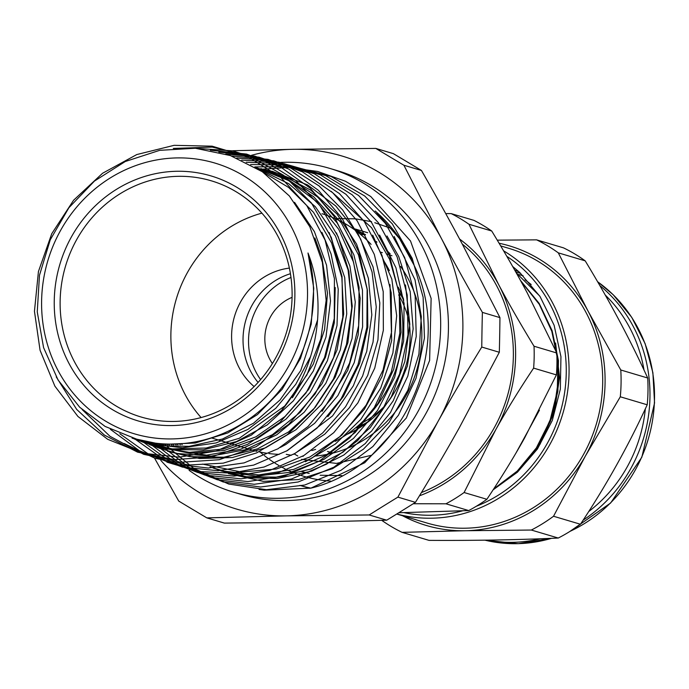 <?xml version="1.0" encoding="UTF-8"?>
<svg xmlns="http://www.w3.org/2000/svg" width="689" height="689" viewBox="0 0 689 689"><rect width="100%" height="100%" fill="white"/><g stroke="black" fill="none" stroke-linecap="round" stroke-linejoin="round"><path stroke-width="1.03" d="M355.808 229.928A118.043 110.507 -73.4 0 0 354.465 229.704M335.035 218.559L355.429 218.809L371.526 221.669M105.098 426.431L79.691 407.233L58.048 379.975L43.588 347.635L37.258 311.902L39.471 275.307L50.271 239.763L68.9 207.733L94.471 181.061L125.286 161.51L159.693 150.331L195.357 148.256L230.367 155.568L262.302 171.725L289.397 196.003L309.826 226.741L322.349 262.294L326.147 300.352L320.867 338.781L306.924 374.911L281.491 410.584C316.802 368.348 328.395 305.038 308 253.001A145.956 136.629 106.6 0 1 273.705 397.372A145.956 136.629 106.6 0 1 138.532 439.909L105.098 426.431M105.882 421.298A141.245 132.219 -73.4 0 0 307.509 296.037A141.245 132.219 -73.4 0 0 110.283 177.934A141.245 132.219 -73.4 0 0 105.882 421.298M286.254 454.352A118.043 110.507 -73.4 0 0 291.49 455.257M302.566 456.29A118.043 110.507 -73.4 0 0 303.16 456.316M315.407 456.015A118.043 110.507 -73.4 0 0 410.799 386.141A118.043 110.507 -73.4 0 0 400.585 266.445M390.172 253.828A118.043 110.507 -73.4 0 0 387.562 251.201M376.935 242.132A118.043 110.507 -73.4 0 0 375.953 241.417M365.54 234.734A118.043 110.507 -73.4 0 0 355.989 230.005M355.481 229.781A118.043 110.507 -73.4 0 0 353.319 228.894M355.05 230.126L356.928 230.419M358.22 231.004L355.782 230.669M301.584 459.356L336.482 463.396L371.216 455.351M357.264 231.788L360.623 232.15M293.996 453.827L297.82 455.997M361.889 232.779L358.091 232.434M359.744 233.752L364.266 234.036M365.506 234.716L360.631 234.484M392.48 228.869L374.782 222.711M317.655 319.644L300.731 370.553L280.053 399.956L253.449 423.261L222.452 439.031L189.044 446.369L161.304 445.688L132.081 438.144M314.847 237.946L321.909 257.522L327.473 293.204L324.588 329.428L313.366 364.05L292.377 397.717M285.53 405.459L239.298 438.273L206.218 448.022L172.241 448.918L142.02 441.813L135.027 438.996M335.216 287.528L334.303 322.857L325.484 357.221L308.603 389.474L284.97 416.544L255.946 436.792L223.425 449.004L189.372 452.363L155.878 446.756L138.411 439.883M262.018 171.527L288.7 187.494L313.478 212.29L331.598 242.95L341.847 277.589L343.69 314.003L336.964 350.064L322.194 383.515L300.206 412.28L272.422 434.69L240.556 449.254L206.579 455.171L157.135 447.394L142.278 440.831M257.057 168.314L288.829 183.756L315.338 206.7L335.465 236.017L348.048 269.83L352.243 306.097L347.902 342.64L335.207 377.141L315.054 407.535L288.596 431.925L257.591 448.849L223.873 457.22L189.57 456.609L167.539 451.226M147.498 442.355L146.301 441.692M255.662 167.461L288.51 180.509L316.596 201.541L338.755 229.342L353.56 262.251L360.183 298.182L358.151 335L347.721 370.398L322.064 411.393M151.502 443.122L150.323 442.416M260.881 168.598L290.767 179.347L317.405 196.856L341.417 223.055L358.444 254.801L367.392 290.224L367.823 327.154L359.615 363.284L343.38 396.459L327.826 416.656M155.456 443.742L154.302 443.001M159.538 444.25L158.401 443.483M163.629 444.629L162.526 443.819M389.974 284.591L391.688 340.418L381.973 376.582L364.3 409.369L339.694 436.723L309.723 457.065L276.229 469.045L241.296 472.008L202.514 464.102M167.72 444.861L166.66 444.035M331.133 191.335L371.586 227.732L389.655 259.426L399.715 295.021L401.058 332.382L393.72 369.244L378.08 403.289L355.205 432.468L326.414 454.955L293.609 469.416L258.745 474.902L224.003 471.181L210.076 466.909M171.871 444.965L170.846 444.112M405.476 284.927L409.809 324.278L404.796 361.639L391.378 396.786L370.286 427.585L342.907 452.208L310.92 469.028L276.263 477.141L246.438 476.719L217.638 469.691M176.108 444.93L175.109 444.052M180.32 444.758L179.364 443.854M376.874 212.884L399.542 238.644L413.753 264.593C456.049 349.263 400.895 466.522 310.894 488.148L264.197 490.163L259.064 489.44M413.77 264.585A152.984 143.209 -73.4 0 0 375.161 210.998M181.224 443.725L182.163 444.638M228.447 473.653L263.258 481.37L298.458 479.57L332.537 468.675L363.336 449.254L388.984 422.607L407.871 390.241L418.912 354.189L421.315 316.639L415.011 279.812L394.177 236.525M176.901 443.983L177.883 444.879M220.824 470.871L248.479 477.744L277.056 478.545L311.695 471.121L343.889 454.99L371.604 431.038L393.247 400.765L407.363 365.997L413.159 328.868L410.188 291.611L398.716 256.523L386.977 235.965M172.612 444.104L173.628 444.965M213.211 468.064L221.281 470.751L255.653 476.082L290.586 472.266L323.839 459.434L353.44 438.445L377.52 410.489L394.625 377.365L403.651 341.021L404.116 303.668L395.908 267.676L379.57 235.078M168.357 444.078L169.399 444.922M305.425 461.759L335.388 444.026L360.803 419.403L380.655 388.174L392.911 352.906L396.683 315.795L391.826 279.097L372.706 235.13M164.189 443.923L165.265 444.732M160.046 443.63L161.166 444.414M293.35 454.396L324.743 434.191L349.547 407.535L367.693 375.445L377.96 339.858L379.811 302.876L373.016 266.807L358.065 233.855L335.767 206.002L307.552 184.902L271.81 171.13M155.903 443.208L157.049 443.957M286.572 451.045L332.537 415.941L353.328 385.823L366.72 351.459L371.827 314.873L368.4 278.339L356.549 244.07L337.042 214.09L311.032 190.319L280.053 174.076L263.904 169.305M151.795 442.648L152.967 443.363M280.208 447.471L285.875 444.474L314.649 423.313L337.92 395.512L354.215 362.664L362.603 326.801L362.466 290.138L353.862 254.801L337.231 223.038L313.667 196.753L286.538 178.572L255.998 167.479M147.79 441.976L148.979 442.657M167.53 451.243L199.448 458.512L232.339 457.548L265.644 447.755L296.012 429.669L321.479 404.348L340.599 373.317L352.07 338.463L355.266 301.98L349.909 266.057L336.421 232.848M143.837 441.184L159.926 448.418L177.349 453.483L211.247 456.101L245.086 449.779L276.711 434.819L304.193 412.237L325.837 383.291L340.349 349.831L346.748 313.848L344.724 277.521L329.135 232.52M139.807 440.237L152.312 445.611L190.293 453.336L224.287 450.434L256.868 438.824L286.047 419.093L310.084 392.532L327.387 360.726L337.007 325.553L338.23 289.191L331.056 253.914L321.909 232.348M136.06 439.272L144.699 442.82L173.542 449.719L203.35 449.805L236.568 441.528L267.237 424.889L293.368 400.852L313.357 370.975L325.983 336.973L330.505 300.981L326.543 265.162L314.417 231.659L294.548 202.316M132.968 438.411L149.031 443.759L182.439 447.781L216.036 442.949L247.807 429.48L275.781 408.276L295.779 384.29L310.636 356.437M132.744 438.342L161.622 444.457L195.263 443.027L227.887 432.899L257.41 414.623L282.137 389.319L300.43 358.504L311.213 324.149L313.762 288.243L308 253.001M300.792 471.319L309.24 473.472M320.17 475.255L341.908 475.617M281.482 410.584L251.244 435.181L216.398 451.019L179.252 457.169L142.21 453.155L107.682 439.306L77.935 416.466L54.887 386.159L40.074 350.305L34.45 311.273L38.429 271.544L51.744 233.717L73.594 200.232L102.549 173.266L136.801 154.551L174.128 145.327L212.16 146.18L248.436 157.075L280.673 177.297L306.76 205.572L325.079 240.073L334.423 278.571L334.251 318.594L324.545 357.557L305.994 392.971L279.777 422.503L247.635 444.327L211.644 456.953L174.153 459.649L137.619 452.173L104.392 435.086L76.677 409.412L56.24 376.892M173.335 148.436L212.238 147.093L249.857 156.239L283.661 175.316L311.445 203.014L331.314 237.516L342.02 276.487L342.786 317.336L333.665 357.341L315.2 393.789L288.743 424.286L255.998 446.739L219.248 459.718L180.949 462.276L143.691 454.327L110.007 436.318L82.155 409.559M197.941 148.471L232.787 150.874L265.911 161.717L295.538 180.337L320.049 205.813L338.187 236.715L348.91 271.414L351.743 308.017L346.455 344.552L333.424 379.062L313.314 409.662L287.253 434.725L256.67 452.871L223.202 463.154L188.717 464.997L155.068 458.306L124.098 443.466M210.343 150.211L246.559 154.078L280.526 167.005L310.326 188.218L334.182 216.484L350.753 250.167L359.064 287.279L358.65 325.682L349.556 363.103L332.322 397.389L307.983 426.508L277.96 448.78L244.061 462.905L208.242 468.038L172.663 463.912L139.385 450.735L110.395 429.333M218.826 152.088L254.887 156.127L288.734 169.081L318.387 190.285L342.2 218.447L358.745 251.993L367.151 288.967L366.884 327.232L358.03 364.602L341.064 398.879L317.026 428.136L287.304 450.623L253.63 465.109L217.991 470.699L182.439 467.116L149.074 454.551L119.817 433.734M225.725 154.035L259.038 157.17L290.637 167.987L319.016 185.875L342.743 210.024L360.735 239.221L372.069 272.06L376.237 306.941L373.033 342.14L362.621 375.97L345.559 406.76L322.624 432.985L295.021 453.431L264.076 467.013L231.323 473.154L198.389 471.491L166.876 462.138M231.538 155.99L268.055 159.366L302.445 171.845L332.735 192.748L357.16 220.816L374.316 254.448L383.222 291.662L383.342 330.307L374.747 368.115L357.875 402.893L333.803 432.614L303.892 455.515L269.959 470.329L233.959 476.099L198.044 472.594L164.327 459.925L134.768 438.927M236.783 158.005L273.679 160.804L308.577 172.879L339.384 193.549L364.352 221.582L381.956 255.326L391.223 292.808L391.585 331.779L383.05 369.976L366.143 405.115L341.873 435.138L311.712 458.254L277.426 473.119L241.107 478.838L204.883 475.083L170.95 462.086L141.305 440.607M241.675 160.106L279.028 162.208L314.468 173.843L345.912 194.246L371.431 222.254L389.586 256.153L399.207 293.927L399.818 333.312L391.326 371.931L374.325 407.492L349.797 437.808L319.283 461.139L284.6 475.996L247.859 481.577L211.308 477.477L177.133 463.998L147.446 441.916M246.197 162.26L284.049 163.646L320.135 174.696L352.234 194.858L378.45 222.797L397.122 256.902L407.208 295.013L408.017 334.854L399.603 373.963L382.421 409.946L357.608 440.641L326.646 464.11L291.49 478.993L254.293 484.289L217.354 479.785L182.964 465.652L153.234 442.863M250.581 164.55L288.949 165.076L325.682 175.6L358.513 195.418L385.392 223.365L404.684 257.626L415.166 296.141L416.242 336.447L407.81 376.073L390.474 412.53L365.282 443.544L333.872 467.194L298.182 481.981L260.502 487.02L223.167 481.964L188.562 467.168L158.849 443.527M254.749 166.919L293.66 166.574L331.082 176.462L364.67 195.969L392.282 223.847L412.194 258.341L423.132 297.235L424.441 338.075L416.027 378.227L398.466 415.183L372.887 446.532L340.943 470.337L304.702 485.03L266.471 489.724L228.748 484.066L193.919 468.486L164.275 443.931M258.78 169.399L288.39 167.436L317.638 171.449L345.439 181.233L370.768 196.52L410.515 240.995L431.125 298.423L429.626 360.442L406.338 417.999L364.731 462.75L310.894 488.148M112.419 409.611A127.809 119.645 -73.4 0 0 294.866 296.261A127.809 119.645 -73.4 0 0 116.398 189.389A127.809 119.645 -73.4 0 0 112.419 409.611M421.444 170.459C436.43 196.589 450.132 221.298 462.552 244.586L499.938 317.612L482.395 312.393C467.409 286.262 453.698 261.553 441.287 238.265L403.9 165.239L421.444 170.459A705.123 57.747 -150.8 0 0 393.35 153.638L375.806 148.419L292.756 149.324L232.787 150.736M403.9 165.239A705.123 57.747 -150.8 0 1 375.806 148.419M415.441 502.341A705.123 179.984 -28.1 0 1 386.727 520.186L307.406 522.193L224.356 523.097L206.812 517.878L286.133 515.872L369.183 514.967A705.123 179.984 -28.1 0 1 397.897 497.131L437.971 421.539C451.243 397.777 465.842 372.947 481.775 347.049L499.318 352.268L459.244 427.86C445.972 451.622 431.374 476.452 415.441 502.341L397.897 497.131M369.183 514.967L386.727 520.186M481.775 347.049A705.123 237.731 -91 0 1 482.395 312.393M499.938 317.612A705.123 237.731 -91 0 1 499.318 352.268M154.543 458.133L178.727 501.067A705.123 57.747 29.2 0 0 206.812 517.878M251.407 155.326A184.23 172.457 106.6 0 1 292.756 149.324A184.23 172.457 106.6 0 1 441.287 238.265A184.23 172.457 106.6 0 1 437.971 421.539A184.23 172.457 106.6 0 1 286.133 515.872A184.23 172.457 106.6 0 1 160.77 460.33M189.087 470.311A168.874 158.091 -73.4 0 0 199.577 477.21A168.874 158.091 -73.4 0 0 233.537 492.153L241.296 494.461A168.874 158.091 -73.4 0 0 440.969 377.667A168.874 158.091 -73.4 0 0 337.593 170.734L329.833 168.417A168.874 158.091 -73.4 0 0 280.587 162.415M116.208 406.071A123.202 115.33 -73.4 0 0 140.987 416.974A123.202 115.33 -73.4 0 0 286.658 331.771A123.202 115.33 -73.4 0 0 211.239 180.794A123.202 115.33 -73.4 0 0 70.45 252.381A123.202 115.33 -73.4 0 0 116.208 406.071M211.23 437.868L251.735 449.917A123.202 115.33 -73.4 0 0 256.764 451.278M259.021 451.812A123.202 115.33 -73.4 0 0 266.944 453.267M268.925 453.543A123.202 115.33 -73.4 0 0 279.252 454.352M311.807 450.511A123.202 115.33 -73.4 0 0 315.631 449.4M335.112 441.382A123.202 115.33 -73.4 0 0 399.896 300.059M389.406 270.665A123.202 115.33 -73.4 0 0 384.066 261.286M371.087 244.397A123.202 115.33 -73.4 0 0 356.756 231.401M356.316 231.065A123.202 115.33 -73.4 0 0 321.987 213.736M261.889 213.151A123.202 115.33 -73.4 0 0 201.085 417.56M289.363 268.099A66.781 62.518 -73.4 0 0 234.544 316.268A66.781 62.518 -73.4 0 0 254.129 386.563M290.422 273.722A66.781 62.518 -73.4 0 0 258.082 382.429M346.731 434.466A103.092 96.503 -73.4 0 0 408.81 319.274M403.582 299.233A103.092 96.503 -73.4 0 0 398.156 287.106M327.49 451.467A103.092 96.503 -73.4 0 0 333.295 452.983M391.963 255.748A103.092 96.503 -73.4 0 0 386.271 253.845M233.537 492.153A168.874 158.091 -73.4 0 0 433.209 375.359A168.874 158.091 -73.4 0 0 329.833 168.417M290.982 277.495A65.782 61.579 -73.4 0 0 248.651 345.43A65.782 61.579 -73.4 0 0 260.614 379.579M292.067 297.355A43.14 40.384 -73.4 0 0 264.912 341.675A43.14 40.384 -73.4 0 0 272.388 363.542M260.115 452.044A133.64 125.105 -73.4 0 0 263.172 454.628M264.412 455.636A133.64 125.105 -73.4 0 0 268.099 458.443M269.537 459.485A133.64 125.105 -73.4 0 0 273.335 462.078M275.014 463.154A133.64 125.105 -73.4 0 0 278.942 465.531M280.897 466.634A133.64 125.105 -73.4 0 0 285.074 468.83M287.21 469.881A133.64 125.105 -73.4 0 0 304.237 476.426A133.64 125.105 -73.4 0 0 330.668 481.086M493.143 489.801L517.086 471.931L536.567 448.642L550.425 421.255L557.875 391.318L558.452 360.554L552.122 330.703L539.22 303.487L520.471 280.423M539.676 295.969L516.319 272.956M493.677 488.975L517.215 471.112L536.335 447.953L549.96 420.841L557.289 391.24L557.935 360.829L551.794 331.297L539.254 304.271L520.944 281.284M516.044 452.923L539.444 410.162M459.589 239.049A145.844 136.534 106.6 0 1 498.509 284.35L468.951 224.244L491.722 231.013C505.158 253.052 516.991 273.679 527.231 292.894L556.79 352.992L534.018 346.222C520.583 324.183 508.749 303.565 498.509 284.35A145.844 136.534 106.6 0 1 495.891 429.436C506.828 409.834 519.403 389.397 533.622 368.124L556.393 374.894L524.605 437.98C513.667 457.582 501.092 478.028 486.873 499.292L464.102 492.523L495.891 429.436A145.844 136.534 106.6 0 1 419.446 495.813M413.236 503.737L445.955 503.797L468.727 510.566L398.785 512.754M491.722 231.013A162.432 152.054 106.6 0 0 473.972 220.385L451.2 213.616L445.723 213.581M486.873 499.292A162.432 152.054 106.6 0 1 468.727 510.566M556.79 352.992A162.432 152.054 106.6 0 1 556.393 374.894M445.955 503.797A162.432 152.054 -73.4 0 0 464.102 492.523M468.951 224.244A162.432 152.054 -73.4 0 0 451.2 213.616M533.622 368.124A162.432 152.054 -73.4 0 0 534.018 346.222M421.418 492.575A143.467 134.303 -73.4 0 0 513.348 356.601A143.467 134.303 -73.4 0 0 462.293 244.104M309.861 488.346L299.879 485.383A143.467 134.303 -73.4 0 0 310.954 488.131M506.811 256.334A140.332 131.366 106.6 0 1 565.169 388.57A140.332 131.366 106.6 0 1 476.288 506.277M462.457 510.85A140.332 131.366 106.6 0 1 404.116 512.668M493.109 489.853L517.439 472.18L537.411 449.03L552.302 420.479L560.329 389.182L560.949 356.687L554.12 325.251L540.038 296.52L519.67 272.431L512.659 266.479M559.046 375.643L553.646 412.22L538.41 445.774M525.035 279.768L531.185 284.523M514.761 270.191L518.464 271.337M515.096 270.579L518.533 271.397M555.601 343.019L559.571 377.615L554.266 412.263L540.064 444.207L518.18 470.888M514.769 270.2L515.432 270.398M585.202 260.855C609.532 300.947 630.366 339.996 647.694 378.003L620.78 369.993L587.984 310.963L558.297 252.854L585.202 260.855A161.2 150.9 106.6 0 0 563.499 247.859L536.585 239.85L497.251 240.16M647.212 404.787C628.454 445.654 606.199 485.469 580.448 524.251L553.534 516.25L585.366 456.058L620.298 396.786L647.212 404.787A161.2 150.9 106.6 0 0 647.694 378.003M558.254 538.04C518.671 539.857 475.582 540.632 428.997 540.365L402.083 532.356L465.161 530.737L531.34 530.039L558.254 538.04A161.2 150.9 106.6 0 0 580.448 524.251M499.103 243.251A145.844 136.534 106.6 0 1 587.984 310.963A145.844 136.534 106.6 0 1 585.366 456.058A145.844 136.534 106.6 0 1 465.161 530.737A145.844 136.534 106.6 0 1 402.634 515.785M381.749 520.341A161.2 150.9 -73.4 0 0 402.083 532.356M531.34 530.039A161.2 150.9 -73.4 0 0 553.534 516.25M620.298 396.786A161.2 150.9 -73.4 0 0 620.78 369.993M558.297 252.854A161.2 150.9 -73.4 0 0 536.585 239.85M396.735 514.028L426.922 523.011A143.312 134.157 -73.4 0 0 596.373 423.89A143.312 134.157 -73.4 0 0 508.646 248.281L500.688 245.913M396.795 513.994A143.312 134.157 -73.4 0 0 557.857 427.791A143.312 134.157 -73.4 0 0 503.581 250.813M520.583 273.283A122.823 114.977 -73.4 0 0 516.845 272.379M516.517 272.31A122.823 114.977 -73.4 0 0 515.872 272.164M522.848 275.66A121.126 113.392 -73.4 0 0 520.367 274.989M522.822 275.643A121.126 113.392 -73.4 0 0 519.799 274.825M398.655 294.909A89.045 83.352 106.6 0 1 409.421 323.804M385.108 405.528A89.045 83.352 106.6 0 1 360.295 423.847M355.36 428.076A90.578 84.79 -73.4 0 0 369.605 420.764M403.737 300.413A90.578 84.79 -73.4 0 0 398.905 291.774M486.486 540.133A143.39 134.234 -73.4 0 0 540.262 538.772M583.127 520.161A143.39 134.234 -73.4 0 0 599.757 285.496M605.2 295.004A140.323 131.358 106.6 0 1 644.034 370.122M645.343 408.784A140.323 131.358 106.6 0 1 588.664 511.591M597.57 281.723A143.39 134.234 106.6 0 1 653.628 412.41A143.39 134.234 106.6 0 1 570.182 531.271M551.536 538.324A143.39 134.234 106.6 0 1 484.875 540.15L518.283 543.673L551.768 538.316M367.659 232.71L363.766 231.547M363.422 231.444L355.472 229.075M354.895 228.912L352.165 228.093M134.45 439.039L137.085 440.013M142.012 441.821L144.699 442.812M149.573 444.612L152.312 445.619M157.135 447.394L159.926 448.427M382.369 252.682L380.741 252.2M597.544 281.68L613.193 294.72L631.727 317.319L645.162 343.716L652.888 372.706L654.55 402.987L641.821 457.246L610.618 503.013L569.614 531.624M518.705 274.498L523.097 275.798"/></g></svg>
